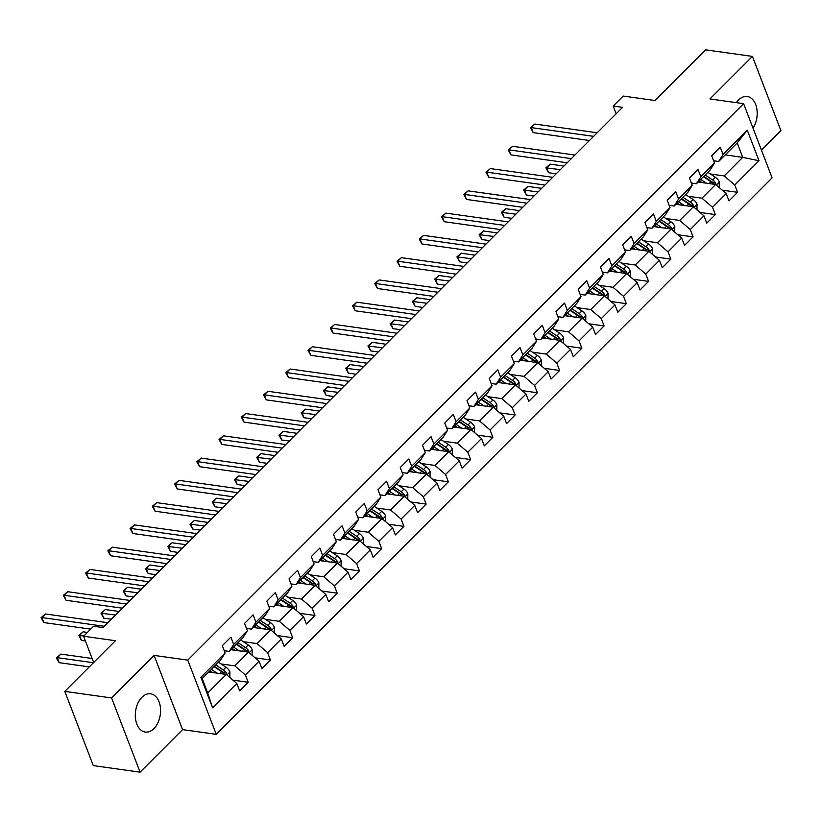 <?xml version="1.0" encoding="UTF-8"?>
<svg xmlns="http://www.w3.org/2000/svg" width="822" height="822" viewBox="0 0 822 822"><rect width="100%" height="100%" fill="white"/><g stroke="black" fill="none" stroke-linecap="round" stroke-linejoin="round"><path stroke-width="1.23" d="M753.024 128.191A19.307 12.474 98 0 0 756.764 108.442A19.307 12.474 98 0 0 747.239 96.513A19.307 12.474 98 0 0 738.546 99.986A19.307 12.474 98 0 0 736.368 102.647M141.939 697.282A19.307 12.474 98 0 0 135.425 717.935A19.307 12.474 98 0 0 145.258 732.053A19.307 12.474 98 0 0 153.95 728.569A19.307 12.474 98 0 0 160.454 707.917A19.307 12.474 98 0 0 150.621 693.799A19.307 12.474 98 0 0 141.939 697.282M761.439 150.097L780.9 130.616L752.407 56.399L705.615 49.844L654.99 100.52L623.168 96.051L613.191 106.048L616.151 113.765M216.268 734.344L772.105 177.881L743.612 103.664L187.776 660.128L216.268 734.344L182.576 729.617L154.084 655.401L111.597 697.95L140.079 772.156L182.576 729.617M140.079 772.156L93.287 765.601L64.794 691.384L115.419 640.708L83.597 636.249L93.667 662.481M111.597 697.95L64.794 691.384M725.22 154.906L742.728 157.362L737.19 142.925L718.654 161.482L723.062 154.505L720.247 147.189L711.688 155.748L714.503 163.075L700.817 176.781L698.001 169.455L689.453 178.025L692.258 185.34L678.571 199.047L675.756 191.732L667.207 200.291L670.012 207.617L656.326 221.324L653.511 213.997L644.962 222.567L647.767 229.883L634.081 243.589L631.265 236.263L622.716 244.833L625.521 252.159L611.835 265.855L609.02 258.54L600.471 267.099L603.276 274.425L589.59 288.132L586.785 280.805L578.226 289.375L581.031 296.691L567.344 310.397L564.539 303.082L555.98 311.641L558.785 318.967L545.099 332.663L542.294 325.348L533.735 333.917L536.54 341.233L522.854 354.94L520.049 347.614L511.49 356.183L514.305 363.499L500.608 377.206L497.803 369.89L489.244 378.449L492.059 385.775L478.363 399.482L475.558 392.156L466.999 400.725L469.814 408.041L456.118 421.748L453.312 414.432L444.753 422.991L447.569 430.317L433.872 444.014L431.067 436.698L422.508 445.267L425.323 452.583L411.637 466.29L408.822 458.964L400.263 467.533L403.078 474.849L389.392 488.556L386.576 481.24L378.017 489.799L380.833 497.125L367.146 510.832L364.331 503.506L355.772 512.075L358.587 519.391L344.901 533.098L342.086 525.782L333.537 534.341L336.342 541.667L322.656 555.364L319.84 548.048L311.291 556.617L314.096 563.933L300.41 577.64L297.595 570.314L289.046 578.883L291.851 586.199L278.165 599.906L275.349 592.59L266.801 601.149L269.606 608.475L255.919 622.182L253.104 614.856L244.555 623.425L247.36 630.741L233.674 644.448L230.869 637.122L222.31 645.691L225.115 653.017L200.876 677.287L212.579 707.773L207.719 692.987L226.256 674.43L208.737 671.975M723.062 154.505L747.301 130.236L759.004 160.732L734.765 185.001L737.57 192.317L722.25 190.17M212.579 707.773L236.818 683.503L239.634 690.819L248.193 682.26L245.377 674.934L259.064 661.227L261.879 668.553L270.438 659.984L267.623 652.668L281.309 638.961L284.124 646.287L292.673 637.718L289.868 630.392L303.554 616.695L306.37 624.011L314.918 615.452L312.113 608.126L325.8 594.419L328.615 601.745L337.164 593.176L334.359 585.86L348.045 572.153L350.86 579.469L359.409 570.91L356.604 563.584L370.29 549.877L373.106 557.203L381.655 548.634L378.85 541.318L392.536 527.611L395.341 534.937L403.9 526.368L401.095 519.042L414.781 505.345L417.586 512.661L426.145 504.102L423.34 496.776L437.027 483.069L439.832 490.395L448.391 481.826L445.575 474.51L459.272 460.803L462.077 468.119L470.636 459.56L467.821 452.234L481.517 438.527L484.322 445.853L492.881 437.283L490.066 429.968L503.763 416.261L506.568 423.587L515.127 415.018L512.312 407.691L526.008 393.995L528.813 401.311L537.372 392.752L534.557 385.426L548.243 371.719L551.059 379.045L559.618 370.475L556.802 363.16L570.489 349.453L573.304 356.769L581.863 348.209L579.048 340.883L592.734 327.177L595.549 334.503L604.108 325.933L601.293 318.617L614.979 304.911L617.795 312.237L626.343 303.667L623.538 296.341L637.225 282.645L640.04 289.961L648.589 281.401L645.784 274.075L659.47 260.369L662.285 267.695L670.834 259.125L668.029 251.809L681.715 238.103L684.531 245.418L693.08 236.859L690.274 229.533L703.961 215.837L706.776 223.152L715.325 214.583L712.52 207.267L726.206 193.56L729.011 200.887L737.57 192.317M83.597 636.249L93.574 626.251L102.935 627.566L622.552 107.363L613.191 106.048M714.503 163.075L710.095 170.051L696.409 183.748L691.374 183.049M698.125 182.032L715.643 184.488L701.947 198.194L688.189 196.263M696.409 183.748L700.817 176.781M726.206 193.56L715.643 184.488M712.52 207.267L701.947 198.194M692.258 185.34L687.85 192.317L674.163 206.024L669.129 205.315M675.879 204.298L693.398 206.764L679.702 220.46L665.943 218.539M674.163 206.024L678.571 199.047M703.961 215.837L693.398 206.764M690.274 229.533L679.702 220.46M670.012 207.617L665.604 214.583L651.918 228.29L646.883 227.591M653.634 226.574L671.153 229.03L657.456 242.737L643.698 240.805M651.918 228.29L656.326 221.324M681.715 238.103L671.153 229.03M668.029 251.809L657.456 242.737M647.767 229.883L643.359 236.859L629.673 250.566L624.638 249.857M631.388 248.84L648.907 251.296L635.211 265.003L621.453 263.071M629.673 250.566L634.081 243.589M659.47 260.369L648.907 251.296M645.784 274.075L635.211 265.003M625.521 252.159L621.113 259.125L607.427 272.832L602.392 272.123M609.143 271.116L626.662 273.572L612.976 287.268L599.207 285.347M607.427 272.832L611.835 265.855M637.225 282.645L626.662 273.572M623.538 296.341L612.976 287.268M603.276 274.425L598.868 281.401L585.182 295.098L580.157 294.399M586.898 293.382L604.417 295.838L590.73 309.545L576.962 307.613M585.182 295.098L589.59 288.132M614.979 304.911L604.417 295.838M601.293 318.617L590.73 309.545M581.031 296.691L576.623 303.667L562.936 317.374L557.912 316.665M564.652 315.648L582.171 318.104L568.485 331.811L554.716 329.879M562.936 317.374L567.344 310.397M592.734 327.177L582.171 318.104M579.048 340.883L568.485 331.811M558.785 318.967L554.377 325.933L540.691 339.64L535.667 338.941M542.407 337.924L559.926 340.38L546.24 354.087L532.471 352.155M540.691 339.64L545.099 332.663M570.489 349.453L559.926 340.38M556.802 363.16L546.24 354.087M536.54 341.233L532.142 348.209L518.446 361.916L513.421 361.207M520.162 360.19L537.68 362.646L523.994 376.353L510.236 374.421M518.446 361.916L522.854 354.94M548.243 371.719L537.68 362.646M534.557 385.426L523.994 376.353M514.305 363.499L509.897 370.475L496.2 384.182L491.176 383.473M497.916 382.466L515.435 384.922L501.749 398.619L487.991 396.697M496.2 384.182L500.608 377.206M526.008 393.995L515.435 384.922M512.312 407.691L501.749 398.619M492.059 385.775L487.652 392.752L473.955 406.448L468.93 405.749M475.671 404.732L493.19 407.188L479.503 420.895L465.745 418.963M473.955 406.448L478.363 399.482M503.763 416.261L493.19 407.188M490.066 429.968L479.503 420.895M469.814 408.041L465.406 415.018L451.71 428.724L446.685 428.015M453.436 426.998L470.944 429.454L457.258 443.161L443.5 441.229M451.71 428.724L456.118 421.748M481.517 438.527L470.944 429.454M467.821 452.234L457.258 443.161M447.569 430.317L443.161 437.283L429.474 450.99L424.44 450.281M431.19 449.274L448.699 451.73L435.013 465.437L421.254 463.505M429.474 450.99L433.872 444.014M459.272 460.803L448.699 451.73M445.575 474.51L435.013 465.437M425.323 452.583L420.915 459.56L407.229 473.267L402.194 472.558M408.945 471.54L426.454 473.996L412.767 487.703L399.009 485.771M407.229 473.267L411.637 466.29M437.027 483.069L426.454 473.996M423.34 496.776L412.767 487.703M403.078 474.849L398.67 481.826L384.984 495.532L379.949 494.823M386.7 493.817L404.208 496.272L390.522 509.969L376.764 508.047M384.984 495.532L389.392 488.556M414.781 505.345L404.208 496.272M401.095 519.042L390.522 509.969M380.833 497.125L376.425 504.102L362.738 517.798L357.704 517.1M364.454 516.082L381.963 518.538L368.277 532.245L354.518 530.313M362.738 517.798L367.146 510.832M392.536 527.611L381.963 518.538M378.85 541.318L368.277 532.245M358.587 519.391L354.179 526.368L340.493 540.075L335.458 539.366M342.209 538.348L359.728 540.804L346.031 554.511L332.273 552.579M340.493 540.075L344.901 533.098M370.29 549.877L359.728 540.804M356.604 563.584L346.031 554.511M336.342 541.667L331.934 548.634L318.248 562.34L313.213 561.632M319.964 560.625L337.482 563.08L323.786 576.787L310.028 574.855M318.248 562.34L322.656 555.364M348.045 572.153L337.482 563.08M334.359 585.86L323.786 576.787M314.096 563.933L309.688 570.91L296.002 584.606L290.967 583.908M297.718 582.89L315.237 585.346L301.54 599.053L287.782 597.121M296.002 584.606L300.41 577.64M325.8 594.419L315.237 585.346M312.113 608.126L301.54 599.053M291.851 586.199L287.443 593.176L273.757 606.883L268.722 606.174M275.473 605.167L292.992 607.622L279.295 621.319L265.537 619.398M273.757 606.883L278.165 599.906M303.554 616.695L292.992 607.622M289.868 630.392L279.295 621.319M269.606 608.475L265.198 615.442L251.511 629.149L246.487 628.45M253.227 627.433L270.746 629.888L257.06 643.595L243.291 641.663M251.511 629.149L255.919 622.182M281.309 638.961L270.746 629.888M267.623 652.668L257.06 643.595M247.36 630.741L242.952 637.718L229.266 651.425L224.242 650.716M230.982 649.699L248.501 652.154L234.815 665.861L221.046 663.929M229.266 651.425L233.674 644.448M259.064 661.227L248.501 652.154M245.377 674.934L234.815 665.861M225.115 653.017L220.707 659.984L202.171 678.54L200.876 677.287M236.818 683.503L226.256 674.43M154.084 655.401L187.776 660.128M752.407 56.399L709.92 98.938L743.612 103.664M202.171 678.54L207.719 692.987M718.654 161.482L713.619 160.773M710.434 173.997L724.192 175.929L742.728 157.362L759.004 160.732M737.19 142.925L747.301 130.236M734.765 185.001L724.192 175.929M248.193 682.26L232.873 680.113M270.438 659.984L255.118 657.836M292.673 637.718L277.363 635.57M314.918 615.452L299.609 613.304M337.164 593.176L321.854 591.028M359.409 570.91L344.099 568.762M381.655 548.634L366.345 546.486M403.9 526.368L388.58 524.22M426.145 504.102L410.825 501.954M448.391 481.826L433.071 479.678M470.636 459.56L455.316 457.412M492.881 437.283L477.561 435.136M515.127 415.018L499.807 412.87M537.372 392.752L522.052 390.604M559.618 370.475L544.298 368.328M581.863 348.209L566.543 346.062M604.108 325.933L588.788 323.786M626.343 303.667L611.034 301.52M648.589 281.401L633.279 279.254M670.834 259.125L655.524 256.978M693.08 236.859L677.77 234.712M715.325 214.583L700.015 212.436M104.219 626.282L41.891 617.548L45.446 613.983L107.785 622.716M90.697 629.138L43.813 622.562L41.891 617.548L41.1 617.641L45.446 613.983M43.813 622.562L41.1 617.641M229.821 677.492L229.893 671.872A6.566 3.802 -135 0 0 225.988 667.217L218.477 662.224M217.029 673.136L211.346 669.365M212.59 672.509L209.949 670.762M92.136 658.484L60.849 654.096L57.283 657.662L59.215 662.676L89.269 666.889M226.512 674.646L226.379 673.043A6.566 3.802 -135 0 0 223.276 669.93L215.765 664.936M214.367 666.334L222.783 671.913A3.339 1.942 45 0 1 223.687 672.673L226.379 673.043M214.059 666.652L221.57 671.636A6.566 3.802 45 0 1 224.231 674.143M59.215 662.676L57.273 659.758L56.502 657.754L57.283 657.662L93.42 662.727M56.502 657.754L60.849 654.096M126.454 604.016L64.126 595.272L67.692 591.706L130.02 600.45M122.303 608.177L66.058 600.296L64.126 595.272L63.345 595.364L67.692 591.706M66.058 600.296L63.345 595.364M148.7 581.75L86.372 573.006L89.937 569.441L152.265 578.174M144.549 585.911L88.303 578.02L86.372 573.006L85.591 573.098L89.937 569.441M88.303 578.02L85.591 573.098M252.066 655.226L252.138 649.596A6.566 3.802 -135 0 0 248.234 644.941L240.723 639.958M239.274 650.86L233.592 647.089M234.835 650.243L232.194 648.486M87.409 632.426L83.094 631.82L79.529 635.396L81.45 640.41L85.406 640.965M248.758 652.38L248.624 650.777A6.566 3.802 -135 0 0 245.521 647.654L238.01 642.67M236.613 644.068L245.028 649.647A3.339 1.942 45 0 1 245.932 650.397L248.624 650.777M236.304 644.376L243.815 649.37A6.566 3.802 45 0 1 246.477 651.877M81.45 640.41L78.748 635.488L83.844 636.002M78.748 635.488L83.094 631.82M274.312 632.95L274.384 627.33A6.566 3.802 -135 0 0 270.479 622.675L262.968 617.682M261.519 628.594L255.837 624.823M257.081 627.977L254.44 626.22M119.015 611.476L105.339 609.554L101.774 613.12L103.695 618.134L111.289 619.202M271.003 630.114L270.87 628.511A6.566 3.802 -135 0 0 267.767 625.388L260.255 620.394M258.858 621.792L267.273 627.381A3.339 1.942 45 0 1 268.178 628.131L270.87 628.511M258.55 622.11L266.061 627.094A6.566 3.802 45 0 1 268.722 629.601M103.695 618.134L100.993 613.212L115.45 615.041M100.993 613.212L105.339 609.554M170.945 559.474L108.617 550.74L112.182 547.164L174.511 555.908M166.794 563.635L110.549 555.754L108.617 550.74L107.836 550.832L112.182 547.164M110.549 555.754L107.836 550.832M193.191 537.208L130.862 528.464L134.428 524.898L196.756 533.632M189.039 541.369L132.794 533.478L130.862 528.464L130.082 528.556L134.428 524.898M132.794 533.478L130.082 528.556M215.436 514.932L153.108 506.198L156.673 502.632L219.001 511.366M211.285 519.093L155.039 511.212L153.108 506.198L152.327 506.29L156.673 502.632M155.039 511.212L152.327 506.29M296.557 610.684L296.629 605.064A6.566 3.802 -135 0 0 292.724 600.399L285.213 595.416M283.765 606.328L278.083 602.557M279.326 605.701L276.685 603.954M141.261 589.199L127.585 587.288L124.019 590.854L125.941 595.868L133.534 596.936M293.248 607.838L293.115 606.235A6.566 3.802 -135 0 0 290.012 603.112L282.501 598.128M281.103 599.526L289.519 605.105A3.339 1.942 45 0 1 290.423 605.855L293.115 606.235M280.785 599.844L288.306 604.828A6.566 3.802 45 0 1 290.967 607.335M125.941 595.868L123.228 590.946L137.695 592.765M123.228 590.946L127.585 587.288M318.802 588.418L318.874 582.788A6.566 3.802 -135 0 0 314.97 578.133L307.459 573.139M306.01 584.052L300.328 580.281M301.571 583.435L298.931 581.678M163.506 566.933L149.83 565.012L146.265 568.588L148.186 573.602L155.779 574.66M315.494 585.572L315.36 583.969A6.566 3.802 -135 0 0 312.257 580.846L304.746 575.852M303.349 577.25L311.764 582.839A3.339 1.942 45 0 1 312.658 583.589L315.36 583.969M303.03 577.568L310.552 582.562A6.566 3.802 45 0 1 313.213 585.069M148.186 573.602L145.473 568.68L159.941 570.499M145.473 568.68L149.83 565.012M341.048 566.142L341.12 560.522A6.566 3.802 -135 0 0 337.215 555.867L329.704 550.874M328.255 561.786L322.573 558.015M323.817 561.159L321.176 559.412M185.751 544.657L172.075 542.746L168.51 546.311L170.431 551.326L178.025 552.394M337.739 563.296L337.606 561.693A6.566 3.802 -135 0 0 334.503 558.58L326.992 553.586M325.594 554.984L334.009 560.573A3.339 1.942 45 0 1 334.903 561.323L337.606 561.693M325.276 555.302L332.787 560.285A6.566 3.802 45 0 1 335.458 562.793M170.431 551.326L167.719 546.404L182.186 548.233M167.719 546.404L172.075 542.746M363.293 543.876L363.365 538.256A6.566 3.802 -135 0 0 359.461 533.591L351.939 528.608M350.501 539.52L344.819 535.739M346.062 538.893L343.421 537.136M207.997 522.391L194.321 520.47L190.755 524.046L192.677 529.06L200.27 530.118M359.985 541.03L359.841 539.427A6.566 3.802 -135 0 0 356.748 536.304L349.237 531.32M347.84 532.718L356.255 538.297A3.339 1.942 45 0 1 357.149 539.047L359.841 539.427M347.521 533.026L355.032 538.02A6.566 3.802 45 0 1 357.704 540.527M192.677 529.06L189.964 524.138L204.431 525.957M189.964 524.138L194.321 520.47M385.539 521.6L385.61 515.98A6.566 3.802 -135 0 0 381.706 511.325L374.185 506.331M372.736 517.244L367.064 513.473M368.307 516.627L365.667 514.87M230.232 500.125L216.566 498.204L213.001 501.769L214.922 506.784L222.515 507.852M382.23 518.764L382.086 517.161A6.566 3.802 -135 0 0 378.993 514.038L371.482 509.044M370.085 510.441L378.49 516.031A3.339 1.942 45 0 1 379.394 516.781L382.086 517.161M369.766 510.76L377.277 515.743A6.566 3.802 45 0 1 379.949 518.25M214.922 506.784L212.21 501.862L226.677 503.691M212.21 501.862L216.566 498.204M407.784 499.334L407.856 493.714A6.566 3.802 -135 0 0 403.951 489.049L396.43 484.066M394.981 494.978L389.299 491.207M390.553 494.351L387.912 492.604M252.477 477.849L238.812 475.938L235.246 479.503L237.168 484.518L244.761 485.586M404.475 496.488L404.332 494.885A6.566 3.802 -135 0 0 401.239 491.762L393.728 486.778M392.33 488.176L400.735 493.755A3.339 1.942 45 0 1 401.639 494.505L404.332 494.885M392.012 488.494L399.523 493.477A6.566 3.802 45 0 1 402.194 495.985M237.168 484.518L234.455 479.596L248.912 481.425M234.455 479.596L238.812 475.938M430.029 477.068L430.101 471.438A6.566 3.802 -135 0 0 426.186 466.783L418.675 461.8M417.227 472.701L411.545 468.93M412.798 472.085L410.157 470.328M274.723 455.583L261.057 453.662L257.492 457.238L259.413 462.252L267.006 463.31M426.721 474.222L426.577 472.619A6.566 3.802 -135 0 0 423.484 469.496L415.973 464.502M414.576 465.899L422.981 471.489A3.339 1.942 45 0 1 423.885 472.239L426.577 472.619M414.257 466.218L421.768 471.212A6.566 3.802 45 0 1 424.44 473.719M259.413 462.252L256.7 457.33L271.157 459.149M256.7 457.33L261.057 453.662M452.275 454.792L452.347 449.172A6.566 3.802 -135 0 0 448.432 444.517L440.921 439.523M439.472 450.435L433.79 446.665M435.043 449.809L432.403 448.062M296.968 433.307L283.302 431.396L279.737 434.961L281.658 439.976L289.252 441.044M448.966 451.956L448.822 450.343A6.566 3.802 -135 0 0 445.73 447.23L438.218 442.236M436.821 443.633L445.226 449.223A3.339 1.942 45 0 1 446.13 449.973L448.822 450.343M436.503 443.952L444.014 448.935A6.566 3.802 45 0 1 446.675 451.442M281.658 439.976L278.946 435.054L293.403 436.883M278.946 435.054L283.302 431.396M474.52 432.526L474.582 426.906A6.566 3.802 -135 0 0 470.677 422.241L463.166 417.257M461.717 428.17L456.035 424.388M457.279 427.543L454.638 425.786M319.213 411.041L305.537 409.12L301.972 412.695L303.904 417.71L311.497 418.768M471.201 429.68L471.068 428.077A6.566 3.802 -135 0 0 467.975 424.953L460.454 419.97M459.066 421.367L467.471 426.947A3.339 1.942 45 0 1 468.376 427.697L471.068 428.077M458.748 421.676L466.259 426.669A6.566 3.802 45 0 1 468.92 429.176M303.904 417.71L301.191 412.788L315.648 414.607M301.191 412.788L305.537 409.12M496.765 410.25L496.827 404.63A6.566 3.802 -135 0 0 492.923 399.975L485.412 394.981M483.963 405.893L478.281 402.122M479.524 405.277L476.883 403.52M341.459 388.775L327.783 386.854L324.217 390.419L326.149 395.433L333.742 396.502M493.447 407.414L493.313 405.811A6.566 3.802 -135 0 0 490.22 402.688L482.699 397.694M481.312 399.091L489.717 404.681A3.339 1.942 45 0 1 490.621 405.431L493.313 405.811M480.993 399.41L488.504 404.403A6.566 3.802 45 0 1 491.166 406.9M326.149 395.433L323.436 390.512L337.893 392.341M323.436 390.512L327.783 386.854M519.011 387.984L519.072 382.364A6.566 3.802 -135 0 0 515.168 377.699L507.657 372.715M506.208 383.627L500.526 379.856M501.769 383.001L499.129 381.254M363.704 366.499L350.028 364.588L346.463 368.153L348.394 373.167L355.988 374.236M515.692 385.138L515.558 383.535A6.566 3.802 -135 0 0 512.466 380.411L504.944 375.428M503.557 376.825L511.962 382.405A3.339 1.942 45 0 1 512.866 383.155L515.558 383.535M503.239 377.144L510.75 382.127A6.566 3.802 45 0 1 513.411 384.634M348.394 373.167L345.682 368.246L360.139 370.075M345.682 368.246L350.028 364.588M541.256 365.718L541.318 360.087A6.566 3.802 -135 0 0 537.413 355.433L529.902 350.449M528.454 361.351L522.771 357.58M524.015 360.735L521.374 358.978M385.95 344.233L372.274 342.312L368.708 345.887L370.64 350.902L378.223 351.96M537.937 362.872L537.804 361.269A6.566 3.802 -135 0 0 534.701 358.145L527.19 353.162M525.792 354.549L534.208 360.139A3.339 1.942 45 0 1 535.112 360.889L537.804 361.269M525.484 354.868L532.995 359.861A6.566 3.802 45 0 1 535.656 362.368M370.64 350.902L367.927 345.98L382.384 347.798M367.927 345.98L372.274 342.312M563.491 343.442L563.563 337.821A6.566 3.802 -135 0 0 559.659 333.167L552.148 328.173M550.699 339.085L545.017 335.314M546.26 338.459L543.619 336.712M408.195 321.957L394.519 320.046L390.953 323.611L392.885 328.625L400.468 329.694M560.183 340.606L560.049 338.993A6.566 3.802 -135 0 0 556.946 335.879L549.435 330.886M548.038 332.283L556.453 337.873A3.339 1.942 45 0 1 557.357 338.623L560.049 338.993M547.729 332.602L555.24 337.585A6.566 3.802 45 0 1 557.902 340.092M392.885 328.625L390.173 323.704L404.63 325.533M390.173 323.704L394.519 320.046M585.737 321.176L585.809 315.556A6.566 3.802 -135 0 0 581.904 310.891L574.393 305.907M572.944 316.819L567.262 313.038M568.505 316.193L565.865 314.436M430.44 299.691L416.764 297.77L413.199 301.345L415.131 306.359L422.714 307.418M582.428 318.33L582.295 316.727A6.566 3.802 -135 0 0 579.191 313.603L571.68 308.62M570.283 310.017L578.698 315.597A3.339 1.942 45 0 1 579.602 316.347L582.295 316.727M569.975 310.326L577.486 315.319A6.566 3.802 45 0 1 580.147 317.826M415.131 306.359L412.418 301.438L426.875 303.256M412.418 301.438L416.764 297.77M607.982 298.9L608.054 293.279A6.566 3.802 -135 0 0 604.149 288.625L596.638 283.631M595.19 294.543L589.508 290.772M590.751 293.927L588.11 292.17M452.686 277.425L439.01 275.504L435.444 279.069L437.366 284.083L444.959 285.152M604.673 296.064L604.54 294.461A6.566 3.802 -135 0 0 601.437 291.337L593.926 286.344M592.528 287.741L600.944 293.331A3.339 1.942 45 0 1 601.848 294.081L604.54 294.461M592.22 288.06L599.731 293.053A6.566 3.802 45 0 1 602.392 295.55M437.366 284.083L434.663 279.161L449.12 280.99M434.663 279.161L439.01 275.504M630.227 276.634L630.299 271.013A6.566 3.802 -135 0 0 626.395 266.349L618.884 261.365M617.435 272.277L611.753 268.506M612.996 271.65L610.356 269.904M474.931 255.149L461.255 253.238L457.69 256.803L459.611 261.817L467.204 262.886M626.919 273.788L626.785 272.185A6.566 3.802 -135 0 0 623.682 269.061L616.171 264.078M614.774 265.475L623.189 271.055A3.339 1.942 45 0 1 624.093 271.805L626.785 272.185M614.455 265.794L621.977 270.777A6.566 3.802 45 0 1 624.638 273.284M459.611 261.817L456.898 256.896L471.366 258.725M456.898 256.896L461.255 253.238M652.473 254.368L652.545 248.737A6.566 3.802 -135 0 0 648.64 244.083L641.129 239.099M639.68 250.001L633.998 246.23M635.242 249.385L632.601 247.628M497.176 232.883L483.5 230.961L479.935 234.537L481.856 239.551L489.45 240.61M649.164 251.522L649.031 249.919A6.566 3.802 -135 0 0 645.928 246.795L638.417 241.812M637.019 243.209L645.434 248.789A3.339 1.942 45 0 1 646.328 249.539L649.031 249.919M636.701 243.518L644.222 248.511A6.566 3.802 45 0 1 646.883 251.018M481.856 239.551L479.144 234.63L493.611 236.448M479.144 234.63L483.5 230.961M237.681 492.666L175.353 483.932L178.919 480.356L241.247 489.1M233.53 496.827L177.275 488.946L175.353 483.932L174.572 484.024L178.919 480.356M177.275 488.946L174.572 484.024M259.927 470.4L197.599 461.656L201.164 458.09L263.492 466.824M255.776 474.561L199.52 466.67L197.599 461.656L196.818 461.748L201.164 458.09M199.52 466.67L196.818 461.748M282.172 448.124L219.844 439.39L223.409 435.814L285.737 444.558M278.011 452.285L221.765 444.404L219.844 439.39L219.053 439.482L223.409 435.814M221.765 444.404L219.053 439.482M304.417 425.858L242.089 417.114L245.655 413.548L307.983 422.292M300.256 430.019L244.011 422.128L242.089 417.114L241.298 417.206L245.655 413.548M244.011 422.128L241.298 417.206M326.663 403.581L264.335 394.848L267.9 391.282L330.228 400.016M322.501 407.753L266.256 399.862L264.335 394.848L263.543 394.94L267.9 391.282M266.256 399.862L263.543 394.94M348.908 381.316L286.58 372.582L290.145 369.006L352.474 377.75M344.747 385.477L288.501 377.596L286.58 372.582L285.789 372.674L290.145 369.006M288.501 377.596L285.789 372.674M371.154 359.05L308.825 350.306L312.391 346.74L374.719 355.474M366.992 363.211L310.747 355.32L308.825 350.306L308.034 350.398L312.391 346.74M310.747 355.32L308.034 350.398M393.399 336.773L331.071 328.04L334.636 324.464L396.964 333.208M389.238 340.935L332.992 333.054L331.071 328.04L330.28 328.132L334.636 324.464M332.992 333.054L330.28 328.132M415.644 314.507L353.316 305.763L356.882 302.198L419.21 310.942M411.483 318.669L355.238 310.778L353.316 305.763L352.525 305.856L356.882 302.198M355.238 310.778L352.525 305.856M437.89 292.242L375.562 283.498L379.127 279.932L441.455 288.666M433.728 296.403L377.483 288.512L375.562 283.498L374.77 283.59L379.127 279.932M377.483 288.512L374.77 283.59M460.135 269.965L397.797 261.232L401.362 257.656L463.69 266.4M455.974 274.127L399.728 266.246L397.797 261.232L397.016 261.324L401.362 257.656M399.728 266.246L397.016 261.324M482.37 247.699L420.042 238.955L423.607 235.39L485.936 244.124M478.219 251.861L421.974 243.97L420.042 238.955L419.261 239.048L423.607 235.39M421.974 243.97L419.261 239.048M504.616 225.423L442.287 216.689L445.853 213.114L508.181 221.858M500.464 229.585L444.219 221.704L442.287 216.689L441.506 216.782L445.853 213.114M444.219 221.704L441.506 216.782M526.861 203.157L464.533 194.413L468.098 190.848L530.426 199.592M522.71 207.319L466.464 199.427L464.533 194.413L463.752 194.506L468.098 190.848M466.464 199.427L463.752 194.506M549.106 180.891L486.778 172.147L490.344 168.582L552.672 177.316M544.955 185.053L488.71 177.162L486.778 172.147L485.997 172.24L490.344 168.582M488.71 177.162L485.997 172.24M674.718 232.092L674.79 226.471A6.566 3.802 -135 0 0 670.886 221.817L663.375 216.823M661.926 227.735L656.244 223.964M657.487 227.108L654.846 225.362M519.422 210.607L505.746 208.696L502.18 212.261L504.102 217.275L511.695 218.344M671.41 229.256L671.276 227.643A6.566 3.802 -135 0 0 668.173 224.529L660.662 219.536M659.265 220.933L667.68 226.523A3.339 1.942 45 0 1 668.574 227.273L671.276 227.643M658.946 221.252L666.467 226.235A6.566 3.802 45 0 1 669.129 228.742M504.102 217.275L501.389 212.353L515.856 214.182M501.389 212.353L505.746 208.696M571.352 158.615L509.024 149.881L512.589 146.306L574.917 155.05M567.201 162.777L510.945 154.896L509.024 149.881L508.243 149.974L512.589 146.306M510.945 154.896L508.243 149.974M696.964 209.826L697.035 204.205A6.566 3.802 -135 0 0 693.131 199.541L685.62 194.557M684.171 205.469L678.489 201.688M679.732 204.842L677.092 203.085M541.667 188.341L527.991 186.419L524.426 189.995L526.347 195.009L533.94 196.068M693.655 206.98L693.511 205.377A6.566 3.802 -135 0 0 690.418 202.253L682.907 197.27M681.51 198.667L689.925 204.246A3.339 1.942 45 0 1 690.819 204.997L693.511 205.377M681.191 198.975L688.702 203.969A6.566 3.802 45 0 1 691.374 206.476M526.347 195.009L523.635 190.088L538.102 191.906M523.635 190.088L527.991 186.419M593.597 136.349L531.269 127.605L534.834 124.04L597.162 132.774M589.446 140.511L533.19 132.619L531.269 127.605L530.488 127.698L534.834 124.04M533.19 132.619L530.488 127.698M719.209 187.55L719.281 181.929A6.566 3.802 -135 0 0 715.376 177.275L707.855 172.281M706.406 183.193L700.734 179.422M701.978 182.576L699.337 180.819M563.902 166.075L550.237 164.153L546.671 167.719L548.593 172.733L556.186 173.802M715.9 184.714L715.757 183.111A6.566 3.802 -135 0 0 712.664 179.987L705.153 174.994M703.755 176.391L712.16 181.981A3.339 1.942 45 0 1 713.064 182.731L715.757 183.111M703.437 176.709L710.948 181.703A6.566 3.802 45 0 1 713.619 184.21M548.593 172.733L545.88 167.811L560.347 169.64M545.88 167.811L550.237 164.153M226.913 674.996L229.903 672.006M223.276 669.93L225.988 667.217M219.7 673.506L221.57 671.636M249.158 652.719L252.138 649.74M245.521 647.654L248.234 644.941M241.945 651.24L243.815 649.37M271.404 630.453L274.384 627.463M267.767 625.388L270.479 622.675M264.191 628.974L266.061 627.094M293.649 608.188L296.629 605.197M290.012 603.112L292.724 600.399M286.436 606.698L288.306 604.828M315.895 585.911L318.874 582.932M312.257 580.846L314.97 578.133M308.682 584.432L310.552 582.562M338.14 563.645L341.12 560.655M334.503 558.58L337.215 555.867M330.927 562.156L332.787 560.285M360.385 541.379L363.365 538.389M356.748 536.304L359.461 533.591M353.172 539.89L355.032 538.02M382.631 519.103L385.61 516.113M378.993 514.038L381.706 511.325M375.407 517.624L377.277 515.743M404.876 496.837L407.856 493.847M401.239 491.762L403.951 489.049M397.653 495.347L399.523 493.477M427.121 474.561L430.101 471.581M423.484 469.496L426.186 466.783M419.898 473.082L421.768 471.212M449.357 452.295L452.347 449.305M445.73 447.23L448.432 444.517M442.144 450.805L444.014 448.935M471.602 430.029L474.592 427.039M467.975 424.953L470.677 422.241M464.389 428.539L466.259 426.669M493.847 407.753L496.837 404.763M490.22 402.688L492.923 399.975M486.634 406.274L488.504 404.403M516.093 385.487L519.083 382.497M512.466 380.411L515.168 377.699M508.88 383.997L510.75 382.127M538.338 363.211L541.328 360.231M534.701 358.145L537.413 355.433M531.125 361.731L532.995 359.861M560.583 340.945L563.573 337.955M556.946 335.879L559.659 333.167M553.37 339.455L555.24 337.585M582.829 318.679L585.809 315.689M579.191 313.603L581.904 310.891M575.616 317.189L577.486 315.319M605.074 296.403L608.054 293.413M601.437 291.337L604.149 288.625M597.861 294.923L599.731 293.053M627.32 274.137L630.299 271.147M623.682 269.061L626.395 266.349M620.107 272.647L621.977 270.777M649.565 251.861L652.545 248.881M645.928 246.795L648.64 244.083M642.352 250.381L644.222 248.511M671.81 229.595L674.79 226.605M668.173 224.529L670.886 221.817M664.597 228.105L666.467 226.235M694.056 207.329L697.035 204.339M690.418 202.253L693.131 199.541M686.843 205.839L688.702 203.969M716.301 185.053L719.281 182.063M712.664 179.987L715.376 177.275M709.088 183.573L710.948 181.703"/></g></svg>
